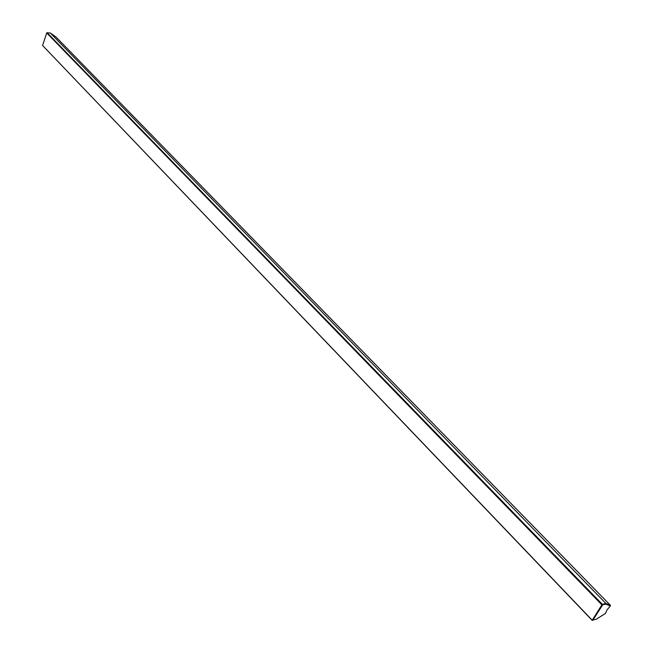 <?xml version="1.0" encoding="UTF-8"?>
<svg xmlns="http://www.w3.org/2000/svg" width="653" height="653" viewBox="0 0 653 653"><rect width="100%" height="100%" fill="white"/><g stroke="black" fill="none" stroke-linecap="round" stroke-linejoin="round"><path stroke-width="0.98" d="M605.886 604.147L610.302 606.008L606.931 610L605.511 613.404L596.067 619.346L592.075 620.081L42.559 45.441L46.82 32.789L50.273 32.977L55.987 36.992L610.441 605.347L605.837 603.405L602.425 604.4L47.073 32.65L46.69 32.919L601.886 604.849L605.886 604.147L605.837 603.405L50.273 32.977M592.149 620.35L601.886 604.849L602.539 605.127L592.72 620.35L592.149 620.35L42.559 45.441M610.302 606.008L610.441 605.347"/></g></svg>
